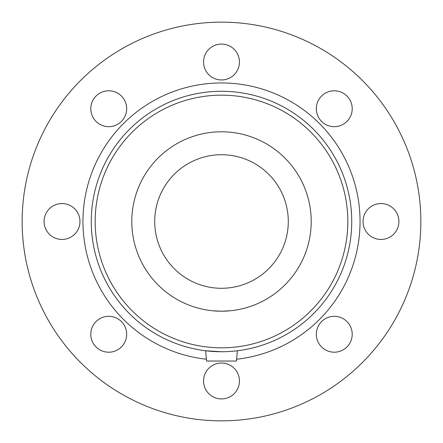 <?xml version="1.0" encoding="UTF-8"?>
<svg xmlns="http://www.w3.org/2000/svg" width="443" height="443" viewBox="0 0 443 443"><rect width="100%" height="100%" fill="white"/><g stroke="black" fill="none" stroke-linecap="round" stroke-linejoin="round"><path stroke-width="0.66" d="M230.377 310.77L221.5 311.207L212.623 310.77M121.415 346.958A17.941 17.941 0 0 1 91.402 338.912A17.941 17.941 0 0 1 113.375 316.939A17.941 17.941 0 0 1 121.415 346.958M62.02 239.441A17.941 17.941 0 0 1 46.482 212.529A17.941 17.941 0 0 1 77.558 212.529A17.941 17.941 0 0 1 62.02 239.441M96.042 121.415A17.941 17.941 0 0 1 104.088 91.402A17.941 17.941 0 0 1 126.061 113.375A17.941 17.941 0 0 1 96.042 121.415M203.559 62.02A17.941 17.941 0 0 1 230.471 46.482A17.941 17.941 0 0 1 230.471 77.558A17.941 17.941 0 0 1 203.559 62.02M321.585 96.042A17.941 17.941 0 0 1 351.598 104.088A17.941 17.941 0 0 1 329.625 126.061A17.941 17.941 0 0 1 321.585 96.042M380.98 203.559A17.941 17.941 0 0 1 396.518 230.471A17.941 17.941 0 0 1 365.442 230.471A17.941 17.941 0 0 1 380.98 203.559M346.958 321.585A17.941 17.941 0 0 1 338.912 351.598A17.941 17.941 0 0 1 316.939 329.625A17.941 17.941 0 0 1 346.958 321.585M239.441 380.98A17.941 17.941 0 0 1 212.529 396.518A17.941 17.941 0 0 1 212.529 365.442A17.941 17.941 0 0 1 239.441 380.98M221.5 288.282A66.782 66.782 0 0 0 288.282 221.5A66.782 66.782 0 0 0 221.5 154.718A66.782 66.782 0 0 0 154.718 221.5A66.782 66.782 0 0 0 221.5 288.282M221.5 420.85A199.35 199.35 0 0 0 394.143 121.825A199.35 199.35 0 0 0 48.857 121.825A199.35 199.35 0 0 0 221.5 420.85M227.552 351.592L231.467 351.354M211.532 351.354L205.652 350.767L221.5 351.736A130.236 130.236 0 0 0 334.288 156.385A130.236 130.236 0 0 0 108.712 156.385A130.236 130.236 0 0 0 221.5 351.736M205.652 350.767L206.549 361.045L236.451 361.045L237.348 350.767M236.612 359.223A138.548 138.548 0 0 0 338.884 147.901A138.548 138.548 0 0 0 104.116 147.901A138.548 138.548 0 0 0 206.388 359.223M221.5 347.827A126.327 126.327 0 0 0 330.904 158.334A126.327 126.327 0 0 0 112.096 158.334A126.327 126.327 0 0 0 221.5 347.827M221.5 311.207A89.707 89.707 0 0 0 311.207 221.5A89.707 89.707 0 0 0 221.5 131.792A89.707 89.707 0 0 0 131.792 221.5A89.707 89.707 0 0 0 221.5 311.207"/></g></svg>
